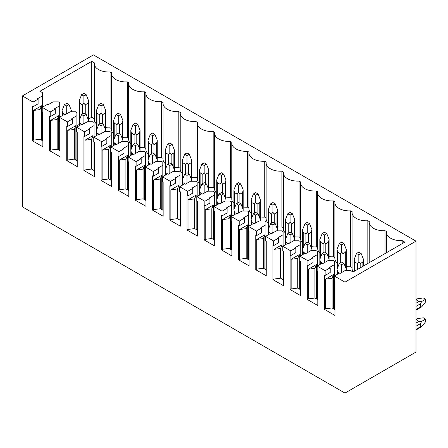 <?xml version="1.0" encoding="UTF-8"?>
<svg xmlns="http://www.w3.org/2000/svg" width="448" height="448" viewBox="0 0 448 448"><rect width="100%" height="100%" fill="white"/><g stroke="black" fill="none" stroke-linecap="round" stroke-linejoin="round"><path stroke-width="0.67" d="M415.996 241.147L344.96 282.156L344.96 393.081L415.996 352.072L415.996 241.147L93.436 54.919L22.4 95.928L33.023 102.06L38.097 99.131L37.453 98.762L42.526 95.833L42.526 107.195M420.392 323.674L420.392 326.799L421.719 326.682L425.6 321.765L425.6 319.105L421.719 321.35L420.392 323.674L415.996 326.217M425.6 319.105L423.298 317.778L417.099 318.679L416.332 319.771L419.037 321.334L421.719 321.35M421.719 306.841L420.392 306.958L420.392 303.834L421.719 301.504L419.037 301.493L416.332 299.93L417.099 298.838L423.298 297.937L425.6 299.264L425.6 301.918L421.719 306.841L415.996 310.145M421.719 301.504L425.6 299.264M344.96 282.156L334.337 276.024L334.337 280.711L334.981 281.081L334.981 315.454L324.498 309.4L324.498 275.027L325.136 275.397L325.136 270.715L317.156 266.106L322.23 263.172L322.874 263.547L327.947 260.618L333.357 260.618L334.645 261.358L334.645 275.85M325.136 270.715L330.21 267.781L329.571 267.411L334.645 264.482M317.156 266.106L317.156 270.788L317.8 271.163L317.8 305.536L307.311 299.477L307.311 265.11L307.955 265.479L307.955 260.792L299.97 256.183L305.043 253.254L305.687 253.624L310.761 250.695L316.176 250.695L317.458 251.44L317.458 265.927M307.955 260.792L313.029 257.863L312.385 257.494L317.458 254.565M299.97 256.183L299.97 260.87L300.614 261.24L300.614 295.613L290.13 289.559L290.13 255.186L290.769 255.556L290.769 250.869L282.789 246.26L287.862 243.331L288.506 243.706L293.58 240.772L298.99 240.772L300.278 241.517L300.278 256.01M290.769 250.869L295.848 247.94L295.204 247.57L300.278 244.642M282.789 246.26L282.789 250.947L283.433 251.322L283.433 285.69L272.944 279.636L272.944 245.269L273.588 245.638L273.588 240.951L265.608 236.342L270.682 233.414L271.32 233.783L276.394 230.854L281.809 230.854L283.091 231.594L283.091 246.086M273.588 240.951L278.662 238.022L278.018 237.647L283.091 234.718M265.608 236.342L265.608 241.03L266.246 241.399L266.246 275.772L255.763 269.718L255.763 235.346L256.407 235.715L256.407 231.028L248.422 226.419L253.495 223.49L254.139 223.86L259.213 220.931L264.622 220.931L265.91 221.676L265.91 236.163M256.407 231.028L261.481 228.099L260.837 227.73L265.91 224.801M248.422 226.419L248.422 231.106L249.066 231.482L249.066 265.849L238.577 259.795L238.577 225.422L239.221 225.798L239.221 221.11L231.241 216.502L236.314 213.573L236.953 213.942L242.026 211.014L247.442 211.014L248.724 211.753L248.724 226.246M239.221 221.11L244.294 218.182L243.65 217.806L248.724 214.878M231.241 216.502L231.241 221.189L231.879 221.558L231.879 255.931L221.396 249.878L221.396 215.505L222.04 215.874L222.04 211.187L214.054 206.578L219.128 203.65L219.772 204.019L224.846 201.09L230.255 201.09L231.543 201.835L231.543 216.322M222.04 211.187L227.114 208.258L226.47 207.889L231.543 204.96M214.054 206.578L214.054 211.266L214.698 211.635L214.698 246.008L204.21 239.954L204.21 205.582L204.854 205.957L204.854 201.27L196.874 196.661L201.947 193.732L202.591 194.102L207.665 191.173L213.074 191.173L214.362 191.912L214.362 206.405M204.854 201.27L209.927 198.341L209.283 197.966L214.362 195.037M196.874 196.661L196.874 201.348L197.512 201.718L197.512 236.09L187.029 230.037L187.029 195.664L187.673 196.034L187.673 191.346L179.687 186.738L184.761 183.809L185.405 184.178L190.478 181.25L195.894 181.25L197.176 181.994L197.176 196.482M187.673 191.346L192.746 188.418L192.102 188.048L197.176 185.119M179.687 186.738L179.687 191.425L180.331 191.794L180.331 226.167L169.848 220.114L169.848 185.741L170.486 186.11L170.486 181.429L162.506 176.814L167.58 173.886L168.224 174.261L173.298 171.332L178.707 171.332L179.995 172.071L179.995 186.564M170.486 181.429L175.56 178.494L174.922 178.125L179.995 175.196M162.506 176.814L162.506 181.502L163.15 181.877L163.15 216.244L152.662 210.19L152.662 175.823L153.306 176.193L153.306 171.506L145.32 166.897L150.394 163.968L151.038 164.338L156.111 161.409L161.526 161.409L162.809 162.154L162.809 176.641M153.306 171.506L158.379 168.577L157.735 168.207L162.809 165.273M145.32 166.897L145.32 171.584L145.964 171.954L145.964 206.326L135.481 200.273L135.481 165.9L136.119 166.27L136.119 161.582L128.139 156.974L133.213 154.045L133.857 154.42L138.93 151.486L144.34 151.486L145.628 152.23L145.628 166.723M136.119 161.582L141.193 158.654L140.554 158.284L145.628 155.355M128.139 156.974L128.139 161.661L128.783 162.036L128.783 196.403L118.294 190.35L118.294 155.982L118.938 156.352L118.938 151.665L110.953 147.056L116.026 144.127L116.67 144.497L121.744 141.568L127.159 141.568L128.442 142.307L128.442 156.8M118.938 151.665L124.012 148.736L123.368 148.361L128.442 145.432M110.953 147.056L110.953 151.743L111.597 152.113L111.597 186.486L101.114 180.432L101.114 146.059L101.752 146.429L101.752 141.742L93.772 137.133L98.846 134.204L99.49 134.574L104.563 131.645L109.973 131.645L111.261 132.39L111.261 146.877M101.752 141.742L106.831 138.813L106.187 138.443L111.261 135.514M93.772 137.133L93.772 141.82L94.416 142.19L94.416 176.562L83.927 170.509L83.927 136.136L84.571 136.511L84.571 131.824L76.591 127.215L81.665 124.286L82.303 124.656L87.377 121.727L92.792 121.727L94.074 122.466L94.074 136.959M84.571 131.824L89.645 128.895L89.001 128.52L94.074 125.591M76.591 127.215L76.591 131.902L77.23 132.272L77.23 166.645L66.746 160.591L66.746 126.218L67.39 126.588L67.39 121.901L59.405 117.292L64.478 114.363L65.122 114.733L70.196 111.804L75.606 111.804L76.894 112.549L76.894 127.036M67.39 121.901L72.464 118.972L71.82 118.602L76.894 115.674M59.405 117.292L59.405 121.979L60.049 122.349L60.049 156.722L49.56 150.668L49.56 116.295L50.204 116.67L50.204 111.983L42.224 107.374L47.298 104.446L47.936 104.815L53.01 101.886L58.425 101.886L59.707 102.626L59.707 117.118M50.204 111.983L55.278 109.054L54.634 108.679L59.707 105.75M42.526 95.833L42.526 92.708L39.99 91.241L91.745 61.359L94.377 62.882A14.353 8.288 0 0 0 94.304 63.706A14.353 8.288 0 0 0 110.079 71.949L111.558 72.8A14.353 8.288 0 0 0 111.485 73.629A14.353 8.288 0 0 0 127.266 81.872L128.744 82.723A14.353 8.288 0 0 0 128.671 83.546A14.353 8.288 0 0 0 144.446 91.79L145.925 92.646A14.353 8.288 0 0 0 145.852 93.47A14.353 8.288 0 0 0 161.633 101.713L163.111 102.564A14.353 8.288 0 0 0 163.038 103.387A14.353 8.288 0 0 0 178.814 111.63L180.292 112.487A14.353 8.288 0 0 0 180.219 113.31A14.353 8.288 0 0 0 196 121.554L197.473 122.405A14.353 8.288 0 0 0 197.406 123.228A14.353 8.288 0 0 0 213.181 131.477L214.659 132.328A14.353 8.288 0 0 0 214.586 133.151A14.353 8.288 0 0 0 230.367 141.394L231.84 142.246A14.353 8.288 0 0 0 231.773 143.069A14.353 8.288 0 0 0 247.548 151.318L249.026 152.169A14.353 8.288 0 0 0 248.954 152.992A14.353 8.288 0 0 0 264.729 161.235L266.207 162.086A14.353 8.288 0 0 0 266.14 162.915A14.353 8.288 0 0 0 281.915 171.158L283.394 172.01A14.353 8.288 0 0 0 283.321 172.833A14.353 8.288 0 0 0 299.096 181.076L300.574 181.933A14.353 8.288 0 0 0 300.502 182.756A14.353 8.288 0 0 0 316.282 190.999L317.761 191.85A14.353 8.288 0 0 0 317.688 192.674A14.353 8.288 0 0 0 333.463 200.917L334.942 201.774A14.353 8.288 0 0 0 334.869 202.597A14.353 8.288 0 0 0 350.65 210.84L352.128 211.691A14.353 8.288 0 0 0 352.055 212.514A14.353 8.288 0 0 0 367.83 220.763L369.309 221.614A14.353 8.288 0 0 0 369.236 222.438A14.353 8.288 0 0 0 385.017 230.681L386.49 231.532A14.353 8.288 0 0 0 386.422 232.355A14.353 8.288 0 0 0 402.198 240.604L404.83 242.122L353.08 272.003L350.543 270.536L345.128 270.536L340.054 273.465L339.41 273.095L334.337 276.024M344.96 393.081L22.4 206.853L22.4 95.928M42.224 107.374L42.224 112.062L42.862 112.431L42.862 146.804L32.379 140.75L32.379 106.378L33.023 106.747L33.023 102.06M33.023 106.747L38.097 103.818L38.097 99.131M42.526 112.235L42.526 140.75M32.379 140.75L33.393 140.162L33.393 110.477L41.513 105.79L41.513 140.162M91.745 61.359L91.745 117.214L88.514 119.078M79.274 124.415L76.894 125.787M60.049 135.514L59.707 135.71M91.745 117.214L94.304 118.692M110.079 71.949L110.079 127.803A14.353 8.288 180 0 1 105.7 127.669M96.46 123.928A14.353 8.288 180 0 1 94.304 119.56L94.304 63.706M110.079 127.803L111.485 128.615M127.266 81.872L127.266 137.726A14.353 8.288 180 0 1 122.881 137.586M113.641 133.846A14.353 8.288 180 0 1 111.485 129.478L111.485 73.629M127.266 137.726L128.671 138.538M144.446 91.79L144.446 147.644A14.353 8.288 180 0 1 140.062 147.51M130.827 143.769A14.353 8.288 180 0 1 128.671 139.401L128.671 83.546M144.446 147.644L145.852 148.456M161.633 101.713L161.633 157.567A14.353 8.288 180 0 1 157.248 157.427M148.008 153.686A14.353 8.288 180 0 1 145.852 149.324L145.852 93.47M161.633 157.567L163.038 158.379M178.814 111.63L178.814 167.485A14.353 8.288 180 0 1 174.429 167.35M165.194 163.61A14.353 8.288 180 0 1 163.038 159.242L163.038 103.387M178.814 167.485L180.219 168.297M196 121.554L196 177.408A14.353 8.288 180 0 1 191.615 177.268M182.375 173.527A14.353 8.288 180 0 1 180.219 169.165L180.219 113.31M196 177.408L197.406 178.22M213.181 131.477L213.181 187.326A14.353 8.288 180 0 1 208.796 187.191M199.556 183.45A14.353 8.288 180 0 1 197.406 179.082L197.406 123.228M213.181 187.326L214.586 188.138M230.367 141.394L230.367 197.249A14.353 8.288 180 0 1 225.982 197.114M216.742 193.368A14.353 8.288 180 0 1 214.586 189.006L214.586 133.151M230.367 197.249L231.773 198.061M247.548 151.318L247.548 207.172A14.353 8.288 180 0 1 243.163 207.032M233.923 203.291A14.353 8.288 180 0 1 231.773 198.923L231.773 143.069M247.548 207.172L248.954 207.978M264.729 161.235L264.729 217.09A14.353 8.288 180 0 1 260.35 216.955M251.11 213.214A14.353 8.288 180 0 1 248.954 208.846L248.954 152.992M264.729 217.09L266.14 217.902M281.915 171.158L281.915 227.013A14.353 8.288 180 0 1 277.53 226.873M268.29 223.132A14.353 8.288 180 0 1 266.14 218.764L266.14 162.915M281.915 227.013L283.321 227.825M299.096 181.076L299.096 236.93A14.353 8.288 180 0 1 294.717 236.796M285.477 233.055A14.353 8.288 180 0 1 283.321 228.687L283.321 172.833M299.096 236.93L300.502 237.742M316.282 190.999L316.282 246.854A14.353 8.288 180 0 1 311.898 246.714M302.658 242.973A14.353 8.288 180 0 1 300.502 238.61L300.502 182.756M316.282 246.854L317.688 247.666M333.463 200.917L333.463 256.771A14.353 8.288 180 0 1 329.084 256.637M319.844 252.896A14.353 8.288 180 0 1 317.688 248.528L317.688 192.674M333.463 256.771L334.869 257.583M350.65 210.84L350.65 266.694A14.353 8.288 180 0 1 346.265 266.554M337.025 262.814A14.353 8.288 180 0 1 334.869 258.451L334.869 202.597M350.65 266.694L352.055 267.506M353.371 271.835A14.353 8.288 180 0 1 352.055 268.369L352.055 212.514M356.53 253.45L358.831 254.778L361.127 253.45L358.831 252.123L356.53 253.45L354.211 259.269L354.771 262.041L357.476 263.603L358.831 261.94L360.181 263.603L362.886 262.041L363.446 259.269L363.446 266.017M358.831 254.778L358.831 261.94M341.678 262.024L339.343 263.368L341.645 264.695L343.98 263.351L341.678 262.024M339.343 263.368L337.025 269.192L337.585 271.964L340.122 273.426M346.203 270.536L346.265 269.164L343.98 263.351M341.214 272.798L341.645 271.858L341.88 272.412M341.645 264.695L341.645 271.858M361.127 253.45L363.446 259.269M339.343 243.527L341.645 244.854L343.946 243.527L341.645 242.2L339.343 243.527L337.025 249.351L337.585 252.123L340.29 253.686L341.645 252.017L343 253.686L345.705 252.123L346.265 249.351L346.265 270.536M341.645 244.854L341.645 252.017M324.498 252.101L322.162 253.45L324.464 254.778L326.794 253.428L324.498 252.101M322.162 253.45L319.844 259.269L320.404 262.041L322.941 263.508M329.022 260.618L329.084 259.246L326.794 253.428M324.027 262.875L324.464 261.94L324.699 262.489M324.464 254.778L324.464 261.94M343.946 243.527L346.265 249.351M322.162 233.61L324.464 234.937L326.76 233.61L324.464 232.282L322.162 233.61L319.844 239.428L320.404 242.2L323.109 243.762L324.464 242.099L325.814 243.762L328.518 242.2L329.084 239.428L329.084 259.263M324.464 234.937L324.464 242.099M307.311 242.183L304.976 243.527L307.278 244.854L309.613 243.51L307.311 242.183M304.976 243.527L302.658 249.351L303.218 252.123L305.754 253.585M311.836 250.695L311.898 249.323L309.613 243.51M306.846 252.958L307.278 252.017L307.513 252.571M307.278 244.854L307.278 252.017M326.76 233.61L329.084 239.428M304.976 223.686L307.278 225.014L309.579 223.686L307.278 222.359L304.976 223.686L302.658 229.51L303.218 232.282L305.928 233.845L307.278 232.176L308.633 233.845L311.338 232.282L311.898 229.51L311.898 250.695M307.278 225.014L307.278 232.176M290.13 232.26L287.795 233.61L290.097 234.937L292.426 233.587L290.13 232.26M287.795 233.61L285.477 239.428L286.037 242.2L288.574 243.667M294.655 240.772L294.717 239.406L292.426 233.587M289.66 243.034L290.097 242.099L290.332 242.648M290.097 234.937L290.097 242.099M309.579 223.686L311.898 229.51M287.795 213.769L290.097 215.096L292.393 213.769L290.097 212.436L287.795 213.769L285.477 219.587L286.037 222.359L288.742 223.922L290.097 222.253L291.446 223.922L294.157 222.359L294.717 219.587L294.717 240.772M290.097 215.096L290.097 222.253M272.944 222.337L270.609 223.686L272.91 225.014L275.246 223.67L272.944 222.337M270.609 223.686L268.29 229.51L268.85 232.282L271.387 233.744M277.469 230.854L277.53 229.482L275.246 223.67M272.479 233.117L272.91 232.176L273.146 232.73M272.91 225.014L272.91 232.176M292.393 213.769L294.717 219.587M270.609 203.846L272.91 205.173L275.212 203.846L272.91 202.518L270.609 203.846L268.29 209.67L268.85 212.436L271.561 213.998L272.91 212.335L274.266 213.998L276.97 212.436L277.53 209.67L277.53 229.499M272.91 205.173L272.91 212.335M255.763 212.419L253.428 213.769L255.73 215.096L258.065 213.746L255.763 212.419M253.428 213.769L251.11 219.587L251.67 222.359L254.206 223.826M260.288 220.931L260.35 219.559L258.065 213.746M255.293 223.194L255.73 222.253L255.965 222.807M255.73 215.096L255.73 222.253M275.212 203.846L277.53 209.67M253.428 193.922L255.73 195.255L258.031 193.922L255.73 192.595L253.428 193.922L251.11 199.746L251.67 202.518L254.374 204.081L255.73 202.412L257.079 204.081L259.79 202.518L260.35 199.746L260.35 220.931M255.73 195.255L255.73 202.412M238.577 202.496L236.247 203.846L238.543 205.173L240.878 203.829L238.577 202.496M236.247 203.846L233.923 209.67L234.483 212.436L237.02 213.903M243.102 211.014L243.163 209.642L240.878 203.829M238.112 213.276L238.543 212.335L238.778 212.89M238.543 205.173L238.543 212.335M258.031 193.922L260.35 199.746M236.247 184.005L238.543 185.332L240.845 184.005L238.543 182.678L236.247 184.005L233.923 189.829L234.483 192.595L237.194 194.158L238.543 192.494L239.898 194.158L242.603 192.595L243.163 189.829L243.163 211.014M238.543 185.332L238.543 192.494M221.396 192.578L219.061 193.922L221.362 195.255L223.698 193.906L221.396 192.578M219.061 193.922L216.742 199.746L217.302 202.518L219.839 203.98M225.921 201.09L225.982 199.718L223.698 193.906M220.926 203.353L221.362 202.412L221.598 202.966M221.362 195.255L221.362 202.412M240.845 184.005L243.163 189.829M219.061 174.082L221.362 175.409L223.664 174.082L221.362 172.754L219.061 174.082L216.742 179.906L217.302 182.678L220.007 184.24L221.362 182.571L222.712 184.24L225.422 182.678L225.982 179.906L225.982 199.735M221.362 175.409L221.362 182.571M204.21 182.655L201.88 184.005L204.176 185.332L206.511 183.982L204.21 182.655M201.88 184.005L199.556 189.829L200.122 192.595L202.658 194.062M208.734 191.173L208.796 189.801L206.511 183.982M203.745 193.435L204.176 192.494L204.417 193.049M204.176 185.332L204.176 192.494M223.664 174.082L225.982 179.906M201.88 164.164L204.176 165.491L206.478 164.164L204.176 162.837L201.88 164.164L199.556 169.982L200.122 172.754L202.826 174.317L204.176 172.654L205.531 174.317L208.236 172.754L208.796 169.982L208.796 189.818M204.176 165.491L204.176 172.654M187.029 172.738L184.694 174.082L186.995 175.409L189.33 174.065L187.029 172.738M184.694 174.082L182.375 179.906L182.935 182.678L185.472 184.139M191.554 181.25L191.615 179.878L189.33 174.065M186.564 183.512L186.995 182.571L187.23 183.126M186.995 175.409L186.995 182.571M206.478 164.164L208.796 169.982M184.694 154.241L186.995 155.568L189.297 154.241L186.995 152.914L184.694 154.241L182.375 160.065L182.935 162.837L185.64 164.399L186.995 162.73L188.35 164.399L191.055 162.837L191.615 160.065L191.615 181.25M186.995 155.568L186.995 162.73M169.848 162.814L167.513 164.164L169.809 165.491L172.144 164.142L169.848 162.814M167.513 164.164L165.194 169.982L165.754 172.754L168.291 174.222M174.367 171.332L174.429 169.96L172.144 164.142M169.378 173.589L169.809 172.654L170.05 173.202M169.809 165.491L169.809 172.654M189.297 154.241L191.615 160.065M167.513 144.323L169.809 145.65L172.11 144.323L169.809 142.996L167.513 144.323L165.194 150.142L165.754 152.914L168.459 154.476L169.809 152.813L171.164 154.476L173.869 152.914L174.429 150.142L174.429 171.332M169.809 145.65L169.809 152.813M152.662 152.897L150.326 154.241L152.628 155.568L154.963 154.224L152.662 152.897M150.326 154.241L148.008 160.065L148.568 162.837L151.105 164.298M157.186 161.409L157.248 160.037L154.963 154.224M152.197 163.671L152.628 162.73L152.863 163.285M152.628 155.568L152.628 162.73M172.11 144.323L174.429 150.142M150.326 134.4L152.628 135.727L154.93 134.4L152.628 133.073L150.326 134.4L148.008 140.224L148.568 142.996L151.273 144.558L152.628 142.89L153.983 144.558L156.688 142.996L157.248 140.224L157.248 160.054M152.628 135.727L152.628 142.89M135.481 142.974L133.146 144.323L135.447 145.65L137.777 144.301L135.481 142.974M133.146 144.323L130.827 150.142L131.387 152.914L133.924 154.381M140 151.486L140.062 150.119L137.777 144.301M135.01 153.748L135.447 152.813L135.682 153.362M135.447 145.65L135.447 152.813M154.93 134.4L157.248 140.224M133.146 124.482L135.447 125.81L137.743 124.482L135.447 123.15L133.146 124.482L130.827 130.301L131.387 133.073L134.092 134.635L135.447 132.966L136.797 134.635L139.502 133.073L140.062 130.301L140.062 151.486M135.447 125.81L135.447 132.966M118.294 133.05L115.959 134.4L118.261 135.727L120.596 134.383L118.294 133.05M115.959 134.4L113.641 140.224L114.201 142.996L116.738 144.458M122.819 141.568L122.881 140.196L120.596 134.383M117.83 143.83L118.261 142.89L118.496 143.444M118.261 135.727L118.261 142.89M137.743 124.482L140.062 130.301M115.959 114.559L118.261 115.886L120.562 114.559L118.261 113.232L115.959 114.559L113.641 120.383L114.201 123.15L116.911 124.712L118.261 123.049L119.616 124.712L122.321 123.15L122.881 120.383L122.881 141.568M118.261 115.886L118.261 123.049M101.114 123.133L98.778 124.482L101.08 125.81L103.41 124.46L101.114 123.133M98.778 124.482L96.46 130.301L97.02 133.073L99.557 134.534M105.638 131.645L105.7 130.273L103.41 124.46M100.643 133.907L101.08 132.966L101.315 133.521M101.08 125.81L101.08 132.966M120.562 114.559L122.881 120.383M98.778 104.636L101.08 105.969L103.376 104.636L101.08 103.309L98.778 104.636L96.46 110.46L97.02 113.232L99.725 114.794L101.08 113.126L102.43 114.794L105.134 113.232L105.7 110.46L105.7 130.295M101.08 105.969L101.08 113.126M83.927 113.21L81.592 114.559L83.894 115.886L86.229 114.537L83.927 113.21M81.592 114.559L79.274 120.383L79.834 123.15L82.37 124.617M88.452 121.727L88.514 120.355L86.229 114.537M83.462 123.99L83.894 123.049L84.129 123.603M83.894 115.886L83.894 123.049M103.376 104.636L105.7 110.46M81.592 94.718L83.894 96.046L86.195 94.718L83.894 93.391L81.592 94.718L79.274 100.542L79.834 103.309L82.544 104.871L83.894 103.208L85.249 104.871L87.954 103.309L88.514 100.542L88.514 121.727M83.894 96.046L83.894 103.208M66.746 103.292L64.411 104.636L66.713 105.969L69.048 104.619L66.746 103.292M64.411 104.636L62.093 110.46L62.653 113.232L65.19 114.694M71.271 111.804L71.333 110.432L69.048 104.619M66.276 114.066L66.713 113.126L66.948 113.68M66.713 105.969L66.713 113.126M86.195 94.718L88.514 100.542M402.198 240.604L402.198 243.645M325.136 275.397L330.21 272.468L330.21 267.781M334.645 280.885L334.645 309.4M324.498 309.4L325.511 308.812L325.511 279.132L333.631 274.445L333.631 308.812M307.955 265.479L313.029 262.55L313.029 257.863M317.458 270.967L317.458 299.477M307.311 299.477L308.325 298.894L308.325 269.209L316.445 264.522L316.445 298.894M290.769 255.556L295.848 252.627L295.848 247.94M300.278 261.044L300.278 289.559M290.13 289.559L291.144 288.971L291.144 259.286L299.264 254.604L299.264 288.971M273.588 245.638L278.662 242.71L278.662 238.022M283.091 251.126L283.091 279.636M272.944 279.636L273.958 279.054L273.958 249.368L282.078 244.681L282.078 279.054M256.407 235.715L261.481 232.786L261.481 228.099M265.91 241.203L265.91 269.718M255.763 269.718L256.777 269.13L256.777 239.445L264.897 234.758L264.897 269.13M239.221 225.798L244.294 222.869L244.294 218.182M248.724 231.286L248.724 259.795M238.577 259.795L239.596 259.213L239.596 229.527L247.71 224.84L247.71 259.213M222.04 215.874L227.114 212.946L227.114 208.258M231.543 221.362L231.543 249.878M221.396 249.878L222.41 249.29L222.41 219.604L230.53 214.917L230.53 249.29M204.854 205.957L209.927 203.022L209.927 198.341M214.362 211.445L214.362 239.954M204.21 239.954L205.229 239.366L205.229 209.686L213.343 204.999L213.343 239.366M187.673 196.034L192.746 193.105L192.746 188.418M197.176 201.522L197.176 230.037M187.029 230.037L188.042 229.449L188.042 199.763L196.162 195.076L196.162 229.449M170.486 186.11L175.56 183.182L175.56 178.494M179.995 191.598L179.995 220.114M169.848 220.114L170.862 219.526L170.862 189.846L178.976 185.158L178.976 219.526M153.306 176.193L158.379 173.264L158.379 168.577M162.809 181.681L162.809 210.19M152.662 210.19L153.675 209.608L153.675 179.922L161.795 175.235L161.795 209.608M136.119 166.27L141.193 163.341L141.193 158.654M145.628 171.758L145.628 200.273M135.481 200.273L136.494 199.685L136.494 169.999L144.609 165.312L144.609 199.685M118.938 156.352L124.012 153.423L124.012 148.736M128.442 161.84L128.442 190.35M118.294 190.35L119.308 189.767L119.308 160.082L127.428 155.394L127.428 189.767M101.752 146.429L106.831 143.5L106.831 138.813M111.261 151.917L111.261 180.432M101.114 180.432L102.127 179.844L102.127 150.158L110.247 145.471L110.247 179.844M84.571 136.511L89.645 133.582L89.645 128.895M94.074 141.999L94.074 170.509M83.927 170.509L84.941 169.926L84.941 140.241L93.061 135.554L93.061 169.926M67.39 126.588L72.464 123.659L72.464 118.972M76.894 132.076L76.894 160.591M66.746 160.591L67.76 160.003L67.76 130.318L75.88 125.63L75.88 160.003M50.204 116.67L55.278 113.736L55.278 109.054M59.707 122.158L59.707 150.668M49.56 150.668L50.579 150.08L50.579 120.4L58.694 115.713L58.694 150.08M42.862 140.941L39.99 139.283L33.393 140.162M41.513 105.79L39.99 109.598L39.99 139.283M39.99 109.598L33.393 110.477M58.694 115.713L57.17 119.521L57.17 149.206L50.579 150.08M60.049 150.864L57.17 149.206M57.17 119.521L50.579 120.4M75.88 125.63L74.357 129.438L74.357 159.124L67.76 160.003M77.23 160.787L74.357 159.124M74.357 129.438L67.76 130.318M93.061 135.554L91.538 139.362L91.538 169.047L84.941 169.926M94.416 170.705L91.538 169.047M91.538 139.362L84.941 140.241M110.247 145.471L108.724 149.279L108.724 178.965L102.127 179.844M111.597 180.628L108.724 178.965M108.724 149.279L102.127 150.158M127.428 155.394L125.905 159.202L125.905 188.888L119.308 189.767M128.783 190.546L125.905 188.888M125.905 159.202L119.308 160.082M144.609 165.312L143.091 169.126L143.091 198.806L136.494 199.685M145.964 200.469L143.091 198.806M143.091 169.126L136.494 169.999M161.795 175.235L160.272 179.043L160.272 208.729L153.675 209.608M163.15 210.386L160.272 208.729M160.272 179.043L153.675 179.922M178.976 185.158L177.458 188.966L177.458 218.646L170.862 219.526M180.331 220.31L177.458 218.646M177.458 188.966L170.862 189.846M196.162 195.076L194.639 198.884L194.639 228.57L188.042 229.449M197.512 230.227L194.639 228.57M194.639 198.884L188.042 199.763M213.343 204.999L211.826 208.807L211.826 238.493L205.229 239.366M214.698 240.15L211.826 238.493M211.826 208.807L205.229 209.686M230.53 214.917L229.006 218.725L229.006 248.41L222.41 249.29M231.879 250.074L229.006 248.41M229.006 218.725L222.41 219.604M247.71 224.84L246.187 228.648L246.187 258.334L239.596 259.213M249.066 259.991L246.187 258.334M246.187 228.648L239.596 229.527M264.897 234.758L263.374 238.566L263.374 268.251L256.777 269.13M266.246 269.914L263.374 268.251M263.374 238.566L256.777 239.445M282.078 244.681L280.554 248.489L280.554 278.174L273.958 279.054M283.433 279.832L280.554 278.174M280.554 248.489L273.958 249.368M299.264 254.604L297.741 258.412L297.741 288.092L291.144 288.971M300.614 289.755L297.741 288.092M297.741 258.412L291.144 259.286M316.445 264.522L314.922 268.33L314.922 298.015L308.325 298.894M317.8 299.673L314.922 298.015M314.922 268.33L308.325 269.209M334.981 309.596L332.108 307.933L332.108 278.253L325.511 279.132M333.631 274.445L332.108 278.253M332.108 307.933L325.511 308.812M385.017 230.681L385.017 253.562M367.83 220.763L367.83 263.486M420.392 326.799L415.996 329.342M419.037 321.334L415.996 323.092M416.332 319.771L415.996 319.967M420.392 306.958L415.996 309.501M420.392 303.834L415.996 306.376M419.037 301.493L415.996 303.251M416.332 299.93L415.996 300.126M354.771 262.041L354.771 271.023M362.886 262.041L362.886 266.336M360.181 263.603L360.181 267.898M357.476 263.603L357.476 269.461M337.585 271.964L337.585 274.148M337.585 252.123L337.585 267.786M345.705 252.123L345.705 267.742M343 253.686L343 262.786M340.29 253.686L340.29 262.825M320.404 262.041L320.404 264.23M320.404 242.2L320.404 257.863M328.518 242.2L328.518 257.818M325.814 243.762L325.814 252.862M323.109 243.762L323.109 252.902M303.218 252.123L303.218 254.307M303.218 232.282L303.218 247.946M311.338 232.282L311.338 247.895M308.633 233.845L308.633 242.945M305.928 233.845L305.928 242.984M286.037 242.2L286.037 244.39M286.037 222.359L286.037 238.022M294.157 222.359L294.157 237.978M291.446 223.922L291.446 233.022M288.742 223.922L288.742 233.061M268.85 232.282L268.85 234.466M268.85 212.436L268.85 228.105M276.97 212.436L276.97 228.054M274.266 213.998L274.266 223.098M271.561 213.998L271.561 223.138M251.67 222.359L251.67 224.549M251.67 202.518L251.67 218.182M259.79 202.518L259.79 218.137M257.079 204.081L257.079 213.181M254.374 204.081L254.374 213.22M234.483 212.436L234.483 214.626M234.483 192.595L234.483 208.258M242.603 192.595L242.603 208.214M239.898 194.158L239.898 203.258M237.194 194.158L237.194 203.297M217.302 202.518L217.302 204.702M217.302 182.678L217.302 198.341M225.422 182.678L225.422 198.296M222.712 184.24L222.712 193.34M220.007 184.24L220.007 193.379M200.122 192.595L200.122 194.785M200.122 172.754L200.122 188.418M208.236 172.754L208.236 188.373M205.531 174.317L205.531 183.417M202.826 174.317L202.826 183.456M182.935 182.678L182.935 184.862M182.935 162.837L182.935 178.5M191.055 162.837L191.055 178.455M188.35 164.399L188.35 173.499M185.64 164.399L185.64 173.538M165.754 172.754L165.754 174.944M165.754 152.914L165.754 168.577M173.869 152.914L173.869 168.532M171.164 154.476L171.164 163.576M168.459 154.476L168.459 163.615M148.568 162.837L148.568 165.021M148.568 142.996L148.568 158.659M156.688 142.996L156.688 158.609M153.983 144.558L153.983 153.658M151.273 144.558L151.273 153.698M131.387 152.914L131.387 155.103M131.387 133.073L131.387 148.736M139.502 133.073L139.502 148.691M136.797 134.635L136.797 143.735M134.092 134.635L134.092 143.774M114.201 142.996L114.201 145.18M114.201 123.15L114.201 138.818M122.321 123.15L122.321 138.768M119.616 124.712L119.616 133.812M116.911 124.712L116.911 133.851M97.02 133.073L97.02 135.257M97.02 113.232L97.02 128.895M105.134 113.232L105.134 128.85M102.43 114.794L102.43 123.894M99.725 114.794L99.725 123.934M79.834 123.15L79.834 125.339M79.834 103.309L79.834 118.972M87.954 103.309L87.954 118.927M85.249 104.871L85.249 113.971M82.544 104.871L82.544 114.01M62.653 113.232L62.653 115.416M417.099 318.679L415.996 319.318M421.719 326.682L415.996 329.986M417.099 298.838L415.996 299.477M354.211 259.269L354.211 271.348M337.025 269.192L337.025 249.351M319.844 239.428L319.844 264.555M302.658 229.51L302.658 254.632M285.477 219.587L285.477 244.709M268.29 209.67L268.29 234.791M277.53 229.51L277.53 230.854M251.11 199.746L251.11 224.868M233.923 209.67L233.923 189.829M216.742 179.906L216.742 205.027M225.982 199.746L225.982 201.09M199.556 169.982L199.556 195.11M208.796 189.829L208.796 191.173M182.375 160.065L182.375 185.186M165.194 150.142L165.194 175.263M148.008 140.224L148.008 165.346M157.248 160.065L157.248 161.409M130.827 130.301L130.827 155.422M113.641 120.383L113.641 145.505M96.46 110.46L96.46 135.582M105.7 130.301L105.7 131.645M79.274 100.542L79.274 125.664M62.093 110.46L62.093 115.741M71.333 110.46L71.333 111.804M386.422 252.75L386.422 232.355M369.236 262.674L369.236 222.438"/></g></svg>

